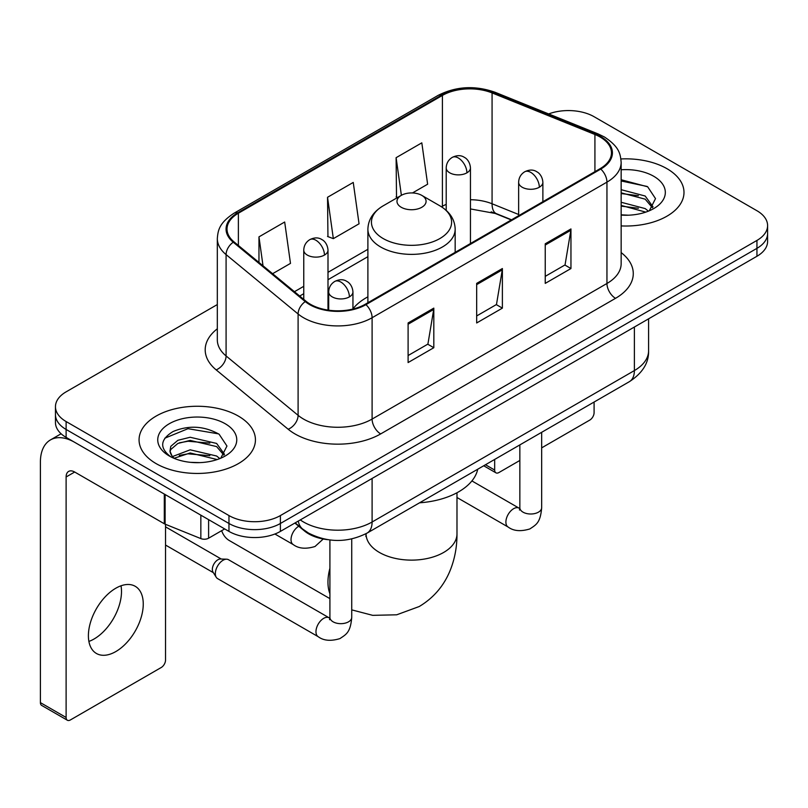 <?xml version="1.0" encoding="UTF-8"?>
<svg xmlns="http://www.w3.org/2000/svg" width="808" height="808" viewBox="0 0 808 808"><rect width="100%" height="100%" fill="white"/><g stroke="black" fill="none" stroke-linecap="round" stroke-linejoin="round"><path stroke-width="1.21" d="M367.892 296.839A64.246 37.087 0 0 0 352.945 308.848M511.282 219.948L493.193 212.635A48.49 27.997 0 0 0 491.173 211.868M327.624 539.653A36.36 20.998 180 0 1 304.616 531.068L294.88 523.039M217.322 304.555L66.115 391.85A36.36 20.998 0 0 0 55.459 406.697L55.459 422.534A36.36 20.998 0 0 0 66.115 437.381L228.967 531.401A36.36 20.998 0 0 0 280.396 531.401L756.945 256.267A36.36 20.998 0 0 0 767.6 241.42L767.6 233.502A36.36 20.998 0 0 1 756.945 248.349A36.36 20.998 0 0 0 767.6 233.502L767.6 225.583A36.36 20.998 0 0 0 756.945 210.737L594.092 116.716A36.36 20.998 0 0 0 548.652 113.928M55.459 406.697A36.36 20.998 0 0 0 66.115 421.544L228.967 515.565A36.36 20.998 0 0 0 280.396 515.565L280.396 523.483L756.945 248.349L280.396 523.483A36.36 20.998 0 0 1 228.967 523.483A36.36 20.998 0 0 0 280.396 523.483L280.396 531.401M66.115 421.544L66.115 429.462L228.967 523.483L66.115 429.462A36.36 20.998 0 0 1 55.459 414.615A36.36 20.998 0 0 0 66.115 429.462L66.115 437.381M666.954 168.68A58.186 33.593 0 0 0 620.918 158.954A58.186 33.593 0 0 1 666.954 168.68A58.186 33.593 0 0 1 683.992 192.425A58.186 33.593 0 0 0 666.954 168.68M238.39 416.1A58.186 33.593 0 0 0 174.982 408.818A58.186 33.593 0 0 0 139.067 439.855A58.186 33.593 0 0 0 156.116 463.61A58.186 33.593 0 0 0 219.513 470.892A58.186 33.593 0 0 0 255.439 439.855A58.186 33.593 0 0 0 238.39 416.1A58.186 33.593 0 0 0 174.982 408.818A58.186 33.593 0 0 0 139.067 439.855A58.186 33.593 0 0 0 156.116 463.61A58.186 33.593 0 0 0 219.513 470.892A58.186 33.593 0 0 0 255.439 439.855A58.186 33.593 0 0 0 238.39 416.1M600.102 137.007A38.784 22.392 180 0 1 611.454 152.843A38.784 22.392 180 0 1 600.102 168.67L365.246 304.262A38.784 22.392 180 0 1 306.05 301.273L234.037 241.895A38.784 22.392 180 0 1 227.018 229.058A38.784 22.392 180 0 1 238.38 213.221L442.4 95.425A38.784 22.392 180 0 1 492.072 92.92L594.92 134.492A38.784 22.392 180 0 1 600.102 137.007M600.778 136.613A39.754 22.957 0 0 0 595.476 134.037L492.627 92.465A39.754 22.957 0 0 0 441.713 95.031L237.693 212.827A39.754 22.957 0 0 0 233.239 242.218L305.252 301.596A39.754 22.957 0 0 0 365.933 304.656L600.778 169.074A39.754 22.957 0 0 0 600.778 136.613M408.101 322.968L408.101 362.56L433.815 347.713L433.815 308.121L408.101 322.968M408.101 355.54L427.907 344.097L433.714 309.444A9.696 5.595 -120 0 0 433.815 308.121M427.735 344.198L433.815 347.713M545.238 243.794L545.238 283.386L570.953 268.539L570.953 228.947L545.238 243.794M545.238 276.356L565.045 264.923L570.852 230.26A9.696 5.595 -120 0 0 570.953 228.947M564.873 265.024L570.953 268.539M476.669 283.386L476.669 322.968L502.384 308.131L502.384 268.539L476.669 283.386M476.669 315.948L496.476 304.515L502.283 269.852A9.696 5.595 -120 0 0 502.384 268.539M496.304 304.616L502.384 308.131M621.15 225.917A58.186 33.593 0 0 0 683.992 192.425A58.186 33.593 0 0 1 621.15 225.917M280.396 515.565L756.945 240.431A36.36 20.998 0 0 0 767.6 225.583M412.474 192.95L427.624 184.214L421.816 142.844L396.102 157.691L396.516 197.041M272.609 273.7L290.486 263.388L284.679 222.018L258.964 236.865L258.964 262.459M327.533 197.283L333.34 238.643L359.055 223.796L353.248 182.436L327.533 197.283L327.947 236.633M333.34 238.643L327.533 236.471M397.657 197.465L396.102 196.889M396.102 157.691L401.384 195.314M258.964 236.865L263.024 265.802M621.15 214.827L628.382 215.191M621.15 202.263L645.178 208.585L648.38 211.151M621.15 205.404L645.754 212.12M621.15 189.688L645.178 196.021L653.046 206.888M621.15 192.829L645.178 199.162L652.43 207.707M621.15 215.09A39.511 22.816 0 0 0 653.753 208.565A39.511 22.816 0 0 0 653.753 176.296A39.511 22.816 0 0 0 621.15 169.771M649.319 210.767L655.51 198.617L647.683 186.81L621.15 179.75M621.15 180.972L647.147 186.456M621.15 193.546L638.401 195.698M621.15 206.111L638.401 208.262M485.487 464.741L494.668 470.044A6.06 3.495 120 0 0 495.93 472.821A6.06 3.495 120 0 0 498.96 472.518L519.847 460.459M541.663 447.864L589.81 420.069A6.06 3.495 120 0 0 594.092 412.646L594.092 402.031M494.668 470.044L494.668 459.439M221.655 530.674A45.46 26.24 120 0 0 229.381 540.582L329.906 598.627M401.243 207.272A14.544 8.393 0 0 0 421.816 207.272A14.544 8.393 0 0 0 421.816 195.395L439.875 205.828A40.087 23.139 0 0 1 439.875 238.552A40.087 23.139 0 0 1 383.184 238.552A40.087 23.139 0 0 1 383.184 205.828C373.316 211.686 368.216 219.473 367.892 229.189A43.642 25.189 0 0 0 380.679 247.006A43.642 25.189 0 0 0 428.23 252.46A43.642 25.189 0 0 0 455.167 229.189C454.843 219.473 449.753 211.686 439.875 205.828L421.816 195.395A14.544 8.393 0 0 0 401.243 195.395A14.544 8.393 0 0 0 401.243 207.272M419.544 502.808A66.67 38.491 0 0 0 477.72 469.226M215.342 573.619A10.908 6.302 -60 0 1 223.048 560.257A10.908 6.302 -60 0 1 226.654 559.207A10.908 6.302 -60 0 1 228.502 559.712L329.129 617.807A10.908 6.302 -60 0 0 324.159 618.09A10.908 6.302 -60 0 0 323.675 618.352A10.908 6.302 -60 0 0 316.554 627.967A10.908 6.302 -60 0 0 318.221 636.704L217.594 578.609A10.908 6.302 -60 0 1 216.231 577.265A10.908 6.302 -60 0 1 215.342 573.619M216.231 577.265L212.979 572.044A7.878 4.545 -60 0 1 212.342 569.408A7.878 4.545 -60 0 1 217.907 559.762A7.878 4.545 -60 0 1 220.513 559.005L226.654 559.207M121.008 585.79A38.784 22.392 -60 0 1 94.071 638.997A38.784 22.392 -60 0 1 88.89 641.421M115.827 651.561A38.784 22.392 120 0 0 141.168 617.373A38.784 22.392 120 0 0 135.219 586.295A38.784 22.392 120 0 0 115.827 588.214A38.784 22.392 120 0 0 90.486 622.392A38.784 22.392 120 0 0 96.435 653.48A38.784 22.392 120 0 0 115.827 651.561M208.605 519.645L208.605 538.209L224.685 528.927M164.307 494.072L74.69 442.329A48.49 27.997 -120 0 0 50.439 439.926A48.49 27.997 -120 0 0 40.4 462.125L40.4 702.627L66.115 717.474L66.115 476.973A12.12 6.999 60 0 1 68.619 471.418A12.12 6.999 60 0 1 74.69 472.024L164.307 523.766L164.307 494.072A6.06 3.495 0 0 0 165.115 494.466M66.115 717.474A6.06 3.495 120 0 0 67.367 720.241L41.652 705.404A6.06 3.495 -60 0 1 40.4 702.627M67.367 720.241A6.06 3.495 120 0 0 70.397 719.948L161.257 667.489A6.06 3.495 120 0 0 165.539 660.065L165.539 524.331M208.605 538.209A6.06 3.495 180 0 1 200.849 538.603L165.115 524.16A6.06 3.495 180 0 1 164.307 523.766M190.678 462.348L199.818 462.62M172.518 456.55L190.163 449.824L216.625 456.015L219.827 458.58M174.144 458.247L190.163 452.965L217.201 459.55M172.791 457.772L169.963 451.137A27.391 15.817 0 0 0 174.387 458.459M169.963 451.137L170.791 446.339L177.881 440.299L190.163 437.259L216.625 443.441L224.493 454.318M170.034 451.521L170.791 449.49L177.881 443.441L190.163 440.4L216.625 446.582L223.877 455.126M220.766 458.197L226.957 446.036L219.119 434.239C204.101 425.877 188.739 424.988 173.013 431.563C160.115 439.532 159.307 447.895 170.579 456.671L170.72 456.762M225.19 423.725A39.511 22.816 0 0 0 169.306 423.725A39.511 22.816 0 0 0 169.306 455.985A39.511 22.816 0 0 0 225.2 455.985A39.511 22.816 0 0 0 225.19 423.725M164.802 438.199L188.001 428.684L218.584 433.876M179.295 442.834L188.001 441.249L209.838 443.117M179.295 455.399L188.001 453.823L209.838 455.692M304.616 530.553L304.616 531.068M300.273 519.918A48.49 27.997 0 0 0 303.535 521.998A48.49 27.997 0 0 0 372.104 521.998L634.381 370.579A48.49 27.997 0 0 0 648.582 350.783C648.935 362.812 642.532 373.114 629.361 381.679L367.084 533.098A24.24 13.999 60 0 0 372.104 521.998L372.104 478.457M634.381 327.028L634.381 370.579A24.24 13.999 60 0 1 629.361 381.679M298.314 521.059A24.24 16.21 129.5 0 0 302.535 528.937L295.173 522.867M756.945 256.267L756.945 240.431M228.967 531.401L228.967 515.565M621.15 252.591A60.61 34.986 180 0 1 615.524 298.324L380.679 433.916A12.12 6.999 60 0 1 372.104 419.069L606.949 283.487A48.49 27.997 0 0 0 621.15 263.691L621.15 162.337A48.49 27.997 180 0 1 606.949 182.133A12.12 6.999 -120 0 0 600.778 169.074M380.679 433.916A60.61 34.986 180 0 1 294.96 433.916A60.61 34.986 180 0 1 288.173 429.24L216.16 369.872A60.61 34.986 180 0 1 217.322 328.805M303.535 419.069A48.49 27.997 0 0 0 372.104 419.069L372.104 317.726A48.49 27.997 180 0 1 298.101 313.989L226.088 254.611A48.49 27.997 180 0 1 217.322 238.552L217.322 339.905A48.49 27.997 0 0 0 226.088 355.954L298.101 415.332A48.49 27.997 0 0 0 303.535 419.069M621.15 162.337C620.372 154.015 619.605 147.076 604.445 136.996L598.072 133.906A12.12 5.676 112 0 0 595.476 134.037M598.072 133.906L495.233 92.334C475.144 85.224 456.096 86.254 438.057 95.425A12.12 6.999 60 0 1 441.713 95.031M237.693 212.827A12.12 6.999 -120 0 0 234.037 213.211C219.332 222.857 217.998 230.108 217.322 238.552M233.239 242.218A12.12 8.11 129.5 0 0 226.088 254.611L226.088 355.954A12.12 8.11 -50.5 0 1 216.16 369.872M495.233 92.334A12.12 5.676 112 0 0 492.627 92.465M305.252 301.596A12.12 8.11 129.5 0 0 298.101 313.989L298.101 415.332A12.12 8.11 -50.5 0 1 288.173 429.24M365.933 304.656A12.12 6.999 60 0 1 372.104 317.726L606.949 182.133L606.949 283.487A12.12 6.999 60 0 0 615.524 298.324M238.38 213.221L238.38 245.481M594.92 134.492L594.92 171.67M492.072 92.92L492.072 203.768A38.784 22.392 0 0 0 470.448 199.717M518.635 214.504L492.072 203.768A21.816 10.221 -68 0 0 496.415 213.676L470.448 208.939M446.208 204.353A38.784 22.392 0 0 0 442.4 206.282L441.491 206.808M442.4 95.425L442.4 206.282A21.816 12.595 60 0 1 442.37 207.383M367.892 249.298L327.998 272.326M303.757 286.325L294.435 291.698M476.669 284.638L502.283 269.852M545.238 245.046L570.852 230.26M408.101 324.23L433.714 309.444M456.985 492.759L456.985 533.876A45.46 26.24 180 0 1 443.673 552.44A45.46 26.24 180 0 1 379.386 552.44A45.46 26.24 180 0 1 366.075 533.876L365.873 536.482M329.906 593.729A45.46 26.24 -60 0 1 329.906 568.287M539.33 187.234A12.12 6.999 0 0 0 542.875 182.285C542.35 175.033 537.643 172.074 537.128 171.973C533.613 169.498 529.472 169.438 524.695 171.791A12.12 6.999 60 0 1 530.755 172.387A12.12 6.999 -120 0 1 539.33 187.234A12.12 6.999 0 0 1 522.18 187.234A12.12 6.999 0 0 1 518.635 182.285C518.817 177.689 520.837 174.195 524.695 171.791M456.985 497.506L508.161 527.048A10.908 6.302 -60 0 1 506.485 518.302A10.908 6.302 -60 0 1 513.615 508.697A10.908 6.302 -60 0 1 514.1 508.434A10.908 6.302 -60 0 1 519.069 508.151L471.902 480.922M519.494 510.06L519.847 507.707A10.908 6.302 -0 0 0 523.039 512.161A10.908 6.302 -0 0 0 537.966 512.423A10.908 6.302 -0 0 0 541.663 507.707C540.431 523.089 535.987 524.735 529.896 528.927C520.776 531.704 513.534 531.078 508.161 527.048M349.389 296.889A12.12 6.999 0 0 0 352.945 291.94C352.419 284.699 347.703 281.729 347.188 281.628C343.673 279.154 339.532 279.093 334.754 281.447A12.12 6.999 60 0 1 340.814 282.043A12.12 6.999 -120 0 1 349.389 296.889A12.12 6.999 0 0 1 332.25 296.889A12.12 6.999 0 0 1 328.694 291.94C328.876 287.345 330.896 283.85 334.754 281.447M329.563 619.716L329.906 617.362A10.908 6.302 -0 0 0 333.108 621.817A10.908 6.302 -0 0 0 348.036 622.089A10.908 6.302 -0 0 0 351.733 617.362C350.49 632.745 346.056 634.391 339.956 638.593C330.846 641.36 323.594 640.734 318.221 636.704M466.903 172.831A12.12 6.999 0 0 0 470.448 167.882C469.923 160.641 465.216 157.671 464.701 157.57C461.186 155.096 457.045 155.035 452.268 157.388A12.12 6.999 60 0 1 458.328 157.984A12.12 6.999 -120 0 1 466.903 172.831A12.12 6.999 0 0 1 449.763 172.831A12.12 6.999 0 0 1 446.208 167.882C446.39 163.287 448.41 159.792 452.268 157.388M324.452 255.076A12.12 6.999 0 0 0 327.998 250.127C327.472 242.885 322.766 239.915 322.251 239.814C318.736 237.34 314.595 237.279 309.817 239.633A12.12 6.999 60 0 1 315.877 240.228A12.12 6.999 -120 0 1 324.452 255.076A12.12 6.999 0 0 1 307.303 255.076A12.12 6.999 0 0 1 303.757 250.127C303.939 245.531 305.959 242.036 309.817 239.633M323.23 539.007L315.019 546.501C305.899 549.268 298.657 548.642 293.284 544.612A10.908 6.302 -60 0 1 291.021 539.623A10.908 6.302 -60 0 1 298.768 526.24M66.115 476.973L74.69 472.024M165.115 494.536L165.115 524.16M200.849 538.603L200.849 515.171M367.084 533.098C347.571 542.905 328.068 542.905 308.555 533.098L302.535 528.937M648.582 350.783L648.582 318.827M438.057 95.425L234.037 213.211M367.892 256.671L327.998 279.709M303.757 293.698L299.697 296.041M511.545 219.796L496.415 213.676M495.93 472.821L483.709 465.761M456.985 533.876C457.055 546.834 454.752 559.085 450.076 570.66C443.733 586.063 433.431 598.021 419.201 606.535L396.688 614.807L372.68 615.342L351.733 609.868M455.167 252.349L455.167 229.189M367.892 302.737L367.892 229.189M401.243 195.395L383.184 205.828M519.817 508.545L519.069 508.151M541.663 432.31L541.663 507.707M542.875 201.707L542.875 182.285M519.847 444.905L519.847 507.707M518.635 215.706L518.635 182.285M329.876 618.201L329.129 617.807M351.733 538.946L351.733 617.362M352.945 309.05L352.945 291.94M165.539 545.057L213.373 572.68M329.906 539.966L329.906 617.362M328.694 310.191L328.694 291.94M165.539 526.856L221.251 559.025M470.448 243.521L470.448 167.882M446.208 210.393L446.208 167.882M327.998 310.09L327.998 250.127M293.284 544.612L274.902 534.007M303.757 299.384L303.757 250.127M50.439 439.926L61.105 433.775"/></g></svg>
